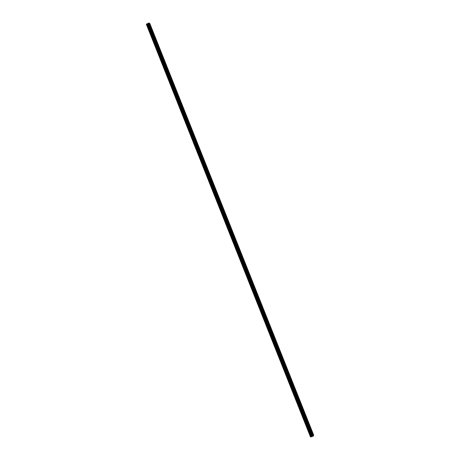 <?xml version="1.0" encoding="UTF-8"?>
<svg xmlns="http://www.w3.org/2000/svg" width="460" height="460" viewBox="0 0 460 460"><rect width="100%" height="100%" fill="white"/><g stroke="black" fill="none" stroke-linecap="round" stroke-linejoin="round"><path stroke-width="0.69" d="M149.552 23.587L150.305 25.156M150.202 24.587L149.615 23.61L150.202 24.587M152.996 32.229L153.743 33.793M153.634 33.218L153.059 32.252L153.634 33.218M156.44 40.882L157.188 42.446M157.078 41.86L156.509 40.905L157.078 41.86M159.89 49.548L160.632 51.106M160.523 50.514L159.959 49.571L160.523 50.514M163.352 58.23L164.082 59.783M163.973 59.179L163.415 58.247L163.973 59.179M166.808 66.918L167.538 68.465M167.423 67.856L166.876 66.936L167.423 67.856M170.275 75.618L170.999 77.165M170.884 76.544L170.344 75.635L170.884 76.544M173.748 84.329L174.461 85.876M174.346 85.249L173.817 84.347L174.346 85.249M177.221 93.052L177.934 94.599M177.813 93.961L177.29 93.075L177.813 93.961M180.699 101.787L181.407 103.333M181.286 102.683L180.774 101.809L181.286 102.683M184.184 110.538L184.886 112.079M184.765 111.418L184.259 110.555L184.765 111.418M187.674 119.295L188.37 120.836M188.249 120.169L187.749 119.318L188.249 120.169M191.17 128.064L191.86 129.605M191.734 128.926L191.791 129.588L191.291 128.743L191.239 128.087L191.734 128.926M194.666 136.85L195.35 138.391M195.23 137.701L195.281 138.368L194.793 137.54L194.741 136.873L195.23 137.701M198.174 145.648L198.852 147.183M198.726 146.487L198.783 147.165L198.243 145.665L198.726 146.487M201.681 154.451L202.354 155.992M202.227 155.279L202.285 155.969L201.808 155.164L201.75 154.474L202.227 155.279M205.195 163.271L205.861 164.812M205.735 164.088L205.792 164.789L205.263 163.288L205.735 164.088M208.713 172.103L209.375 173.644M209.242 172.908L209.306 173.621L208.846 172.833L208.782 172.12L209.242 172.908M212.232 180.941L212.894 182.488M212.761 181.74L212.825 182.465L212.37 181.689L212.307 180.964L212.761 181.74M215.763 189.796L216.418 191.343M216.28 190.589L216.349 191.32L215.895 190.555L215.832 189.819L216.28 190.589M219.293 198.662L219.943 200.209M219.805 199.445L219.874 200.192L219.362 198.685L219.805 199.445M222.83 207.546L223.48 209.093M223.336 208.311L223.405 209.07L222.904 207.564L223.336 208.311M226.372 216.436L227.016 217.988M226.872 217.195L226.947 217.965L226.515 217.229L226.441 216.453L226.872 217.195M229.919 225.337L230.558 226.889M230.414 226.084L230.489 226.872L229.988 225.36L230.414 226.084M233.473 234.249L234.105 235.808M233.962 234.991L234.036 235.79L233.617 235.071L233.542 234.272L233.962 234.991M237.026 243.179L237.659 244.743M237.509 243.909L237.59 244.72L237.095 243.202L237.509 243.909M240.591 252.12L241.212 253.684M241.063 252.839L241.143 253.661L240.741 252.96L240.66 252.137L241.063 252.839M244.156 261.067L244.777 262.637M244.622 261.78L244.708 262.62L244.306 261.924L244.225 261.09L244.622 261.78M247.727 270.031L248.342 271.607M248.187 270.739L248.273 271.584L247.882 270.905L247.796 270.055L248.187 270.739M251.304 279.007L251.913 280.589M251.758 279.703L251.85 280.565L251.459 279.893L251.373 279.03L251.758 279.703M254.88 288L255.427 289.558M258.468 296.999L259.009 298.569M262.056 306.009L262.597 307.585M265.656 315.037L266.19 316.618M269.255 324.076L269.79 325.663M272.861 333.126L273.389 334.719M276.471 342.188L277 343.787M280.088 351.262L280.675 352.889M280.496 351.888L280.611 352.872L280.496 351.888M283.705 360.347L284.291 361.985M284.108 360.968L284.234 361.962L284.108 360.968M287.333 369.449L287.914 371.093M287.73 370.064L287.856 371.07L287.73 370.064M290.961 378.563L291.542 380.213M291.352 379.166L291.485 380.19L291.352 379.166M294.596 387.688L295.176 389.344M294.986 388.286L295.119 389.327L294.986 388.286M298.235 396.825L298.816 398.492M298.62 397.417L298.759 398.475L298.62 397.417M301.881 405.973L302.461 407.652M302.26 406.559L302.404 407.635L302.26 406.559M305.532 415.138L306.049 416.806M309.189 424.31L309.707 425.989M312.846 433.498L313.363 435.189M313.076 436.143L313.691 435.12L149.862 23.587L149.138 23L148.183 23.247L312.478 436.356L313.076 436.143L148.666 23.08M148.114 23.374L146.309 24.236L310.5 436.994L312.478 436.356M313.496 435.89L149.138 23M313.375 435.953L149.011 23.029M312.214 436.339L147.947 23.552M147.913 23.598L312.156 436.339L147.924 23.581M310.655 437L146.406 24.115M313.433 435.93L149.069 23.012M313.053 436.166L148.637 23.075M312.915 436.252L148.482 23.098M312.863 436.275L148.43 23.115M312.633 436.35L148.218 23.218M312.587 436.362L148.183 23.247M148.103 23.356L312.461 436.35L148.108 23.356M312.093 436.35L147.861 23.633M311.73 436.471L147.522 23.799M311.661 436.5L147.459 23.822M311.132 436.833L146.849 23.908M311.069 436.868L146.78 23.926"/></g></svg>
